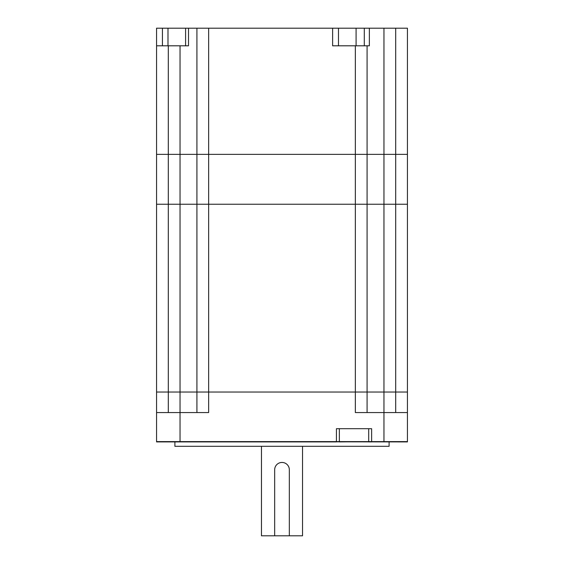 <?xml version="1.0" encoding="UTF-8"?>
<svg xmlns="http://www.w3.org/2000/svg" width="564" height="564" viewBox="0 0 564 564"><rect width="100%" height="100%" fill="white"/><g stroke="black" fill="none" stroke-linecap="round" stroke-linejoin="round"><path stroke-width="0.85" d="M289.332 469.784L289.332 535.8L289.332 469.784A7.332 7.332 0 0 0 282 462.445A7.332 7.332 0 0 0 274.668 469.784L274.668 535.8L302.537 535.8L302.537 446.307M407.434 412.566L407.434 392.029L355.355 392.029L355.355 412.566L407.434 412.566L407.434 441.612L371.634 441.612L407.434 441.908L180.043 441.612L339.359 441.612L336.426 441.612L336.426 428.703L371.634 428.703L371.634 441.612L368.701 441.612L368.701 428.703M369.371 28.2L369.371 45.804L332.619 45.804L332.619 28.2L407.434 28.2L407.434 154.367L395.695 154.367L407.434 154.367L407.434 392.029L208.645 392.029L208.645 412.566L156.566 412.566L156.566 441.612L180.043 441.612L156.566 441.908L336.426 441.908M156.566 412.566L156.566 392.029L355.355 392.029L355.355 204.246L180.043 204.246L196.914 204.246L196.914 154.367L156.566 154.367L156.566 204.246L180.043 204.246L156.566 204.246L156.566 392.029L168.305 392.029L168.305 412.566M339.359 428.703L339.359 441.612L368.701 441.612L339.359 441.908M395.695 412.566L395.695 204.246L407.434 204.246L383.957 204.246L395.695 204.246L395.695 154.367L367.086 154.367L367.086 204.246L383.957 204.246L367.086 204.246L367.086 412.566M367.086 45.804L367.086 154.367L168.305 154.367L168.305 392.029L196.914 392.029L196.914 204.246L208.645 204.246L208.645 392.029L196.914 392.029L196.914 412.566M367.086 204.246L355.355 204.246L367.086 204.246M332.619 28.2L208.645 28.2L208.645 204.246L355.355 204.246L355.355 154.367L196.914 154.367L196.914 28.2L188.517 28.2L188.517 45.804L156.566 45.804L156.566 28.2L188.517 28.2M261.463 446.307L261.463 535.8L274.668 535.8M174.903 441.908L174.903 446.307L389.097 446.307L389.097 441.908M368.701 441.908L371.634 441.908M208.645 28.2L196.914 28.2M156.566 45.804L156.566 154.367L168.305 154.367L168.305 45.804M395.695 28.2L395.695 154.367L355.355 154.367L355.355 45.804M338.485 28.2L338.485 45.804M185.591 45.804L185.591 28.2M383.957 28.2L383.957 441.908M180.043 45.804L180.043 441.908M356.088 28.2L356.088 45.804M364.295 45.804L364.295 28.2M162.432 28.2L162.432 45.804M167.987 28.2L167.987 45.804"/></g></svg>
